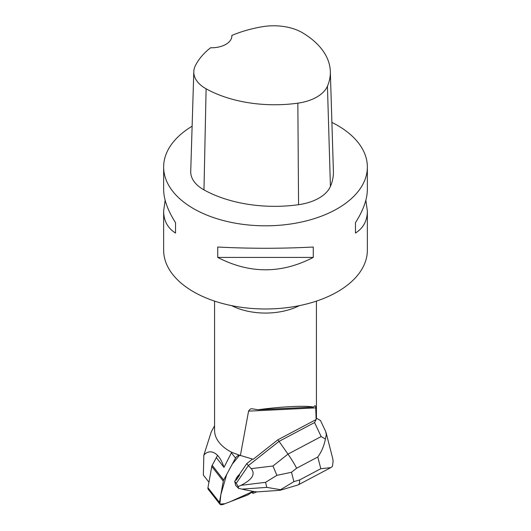 <?xml version="1.0" encoding="UTF-8"?>
<svg xmlns="http://www.w3.org/2000/svg" width="531" height="531" viewBox="0 0 531 531"><rect width="100%" height="100%" fill="white"/><g stroke="black" fill="none" stroke-linecap="round" stroke-linejoin="round"><path stroke-width="0.8" d="M248.581 494.467L253.101 491.361L230.633 501.529L224.938 503.713L219.854 504.111L220.876 494.514L226.724 474.389L232.266 464.114L239.627 455.16A4.042 2.582 141.9 0 0 235.525 458.074L223.697 480.004A4.042 2.582 141.9 0 0 223.292 481.119L219.456 502.372A4.042 2.582 141.9 0 0 219.788 504.032A4.042 2.582 141.9 0 0 223.027 504.45L247.366 495.104A4.042 2.582 141.9 0 0 248.581 494.467M239.614 475.086L239.249 474.621A9.704 6.206 141.9 0 0 235.718 479.792L236.076 480.256L239.614 475.086A9.704 6.206 141.9 0 0 236.076 480.256M219.788 504.032L208.278 489.35A4.042 2.582 -38.1 0 1 207.946 487.697L211.783 466.444A4.042 2.582 -38.1 0 1 212.188 465.329L217.597 455.306M256.918 491.859L253.061 493.339L253.081 492.084L253.937 491.5M277.832 439.827L316.137 419.536L315.68 406.534L315.062 405.638L313.383 407.071C305.677 405.392 281.271 406.573 258.02 409.753L251.714 408.724L250.187 409.142L248.621 410.888L240.377 455.591A4.042 2.582 -38.1 0 1 241.24 455.698L253.207 459.282L277.832 439.827L279.04 441.374L314.558 422.557L321.155 436.562L287.994 454.124C291.672 459.428 294.539 464.127 296.61 468.223L317.81 456.992C321.587 451.708 324.116 445.715 325.39 439.018L326.326 434.63L325.649 431.431M214.57 301.104L214.57 430.309A50.93 29.404 0 0 0 229.485 451.098A50.93 29.404 0 0 0 231.689 452.299L240.377 455.591M316.137 419.536L314.558 422.557M214.57 425.789L211.285 431.816L203.844 455.153C209.022 448.954 218.686 450.686 223.976 467.36L231.689 452.299M252.517 491.766L253.081 492.084M203.844 455.153L203.353 475.066L208.942 482.188M216.349 457.636L223.976 467.36M231.828 35.458A20.37 11.762 0 0 1 231.855 36.015A20.37 11.762 0 0 1 210.555 47.77A98.786 57.036 0 0 0 195.368 65.652A40.217 23.218 0 0 0 193.802 71.665L190.729 171.433A43.29 24.997 0 0 0 203.977 189.879A101.859 58.808 0 0 0 298.568 204.694A43.29 24.997 0 0 0 330.421 186.414A101.859 58.808 0 0 0 333.402 171.214L330.328 71.446A98.786 57.036 0 0 0 302.703 32.889A40.217 23.218 0 0 0 262.367 26.723A98.786 57.036 0 0 0 231.828 35.458L231.828 36.599M193.802 71.665A40.217 23.218 0 0 0 206.108 88.796A98.786 57.036 0 0 0 297.845 103.167A40.217 23.218 0 0 0 327.441 86.181A98.786 57.036 0 0 0 330.328 71.446M192.122 126.219A101.859 58.808 0 0 0 163.641 167.006A101.859 58.808 0 0 0 193.476 208.59A101.859 58.808 0 0 0 304.482 221.341A101.859 58.808 0 0 0 367.359 167.006A101.859 58.808 0 0 0 331.895 122.409M163.641 167.006L163.641 189.474C163.721 199.258 167.683 210.322 175.529 222.655L175.529 233.049C167.683 228.118 163.721 220.79 163.641 211.079L163.641 250.174A101.859 58.808 0 0 0 193.476 291.758A101.859 58.808 0 0 0 304.482 304.509A101.859 58.808 0 0 0 367.359 250.174L367.359 211.079C367.279 220.79 363.317 228.118 355.471 233.049L355.471 222.655C363.317 210.322 367.279 199.258 367.359 189.474L367.359 167.006M365.852 200.273L367.359 211.079M313.263 257.416C281.423 273.923 249.577 273.923 217.737 257.416L217.737 247.021C249.577 248.687 281.423 248.687 313.263 247.021L313.263 257.416L217.737 257.416M163.641 211.079L165.148 200.273M175.529 233.049L175.529 222.655M355.471 222.655L355.471 233.049M258.02 409.753L313.383 407.071M253.061 493.339L251.521 492.449M276.883 475.345L265.54 482.34L266.834 487.385L280.567 489.701L293.902 481.644L291.492 472.265L276.883 475.345L272.961 465.999L287.994 454.124L279.04 441.374L248.362 465.594L246.789 463.596L252.517 459.076M266.834 487.385L241.95 489.124L238.645 488.394L235.751 485.52L234.675 481.318L235.718 479.792M320.525 420.559L316.914 418.474M241.95 489.124C250.599 491.022 255.829 491.938 257.648 491.865L279.937 490.312M272.961 465.999L251.236 468.634L248.362 465.594L236.242 483.316L234.675 481.318M251.236 468.634C255.657 474.103 252.232 479.666 240.974 485.321L238.193 486.628L236.242 483.316M238.193 486.628L238.645 488.394M239.249 474.621L246.789 463.596M326.1 432.672L332.658 458.273L333.123 461.167L332.413 466.444L330.873 467.612L320.81 468.714L299.617 479.944C299.763 482.619 299.331 484.252 298.309 484.843L298.037 484.956M280.567 489.701L280.01 490.305M325.39 439.018L321.155 436.562M235.525 458.074L231.317 452.704M212.188 465.329L223.697 480.004M207.946 487.697L219.456 502.372M223.292 481.119L211.783 466.444M248.561 411.133L315.812 407.881M299.292 305.657A50.93 29.404 180 0 1 231.708 305.657M297.845 103.167L298.568 204.694M206.108 88.796L203.977 189.879M327.441 86.181L330.421 186.414M299.617 479.944L293.902 481.644M317.81 456.992L320.81 468.714M291.492 472.265L296.61 468.223M240.974 485.321L265.54 482.34M316.43 301.104L316.43 418.727M330.295 467.897L298.488 484.75M297.858 485.009L280.162 490.266M320.571 420.652L325.629 431.384"/></g></svg>
